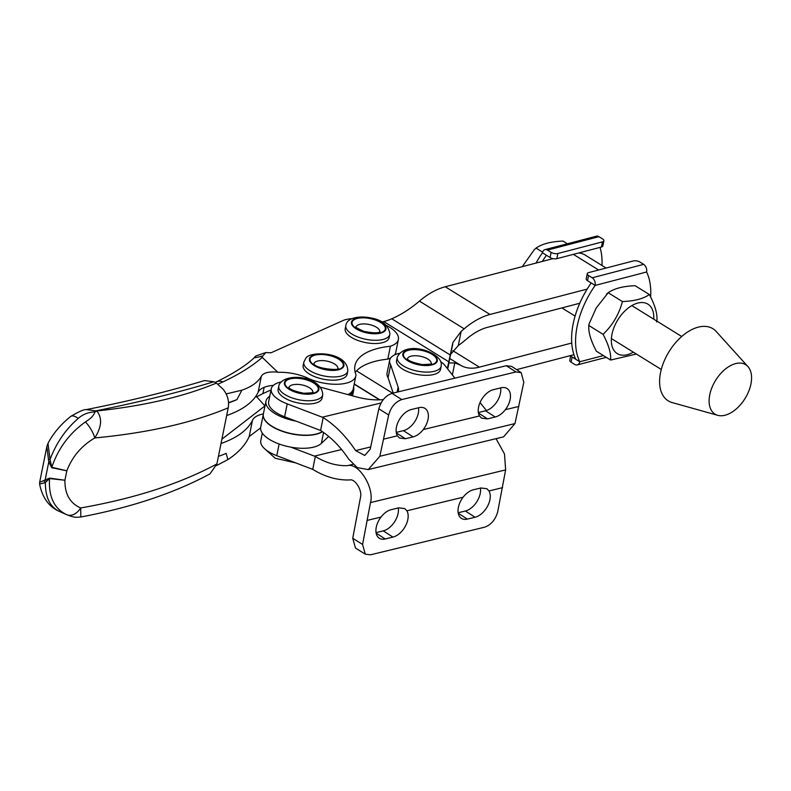 <?xml version="1.0" encoding="UTF-8"?>
<svg xmlns="http://www.w3.org/2000/svg" width="791" height="791" viewBox="0 0 791 791"><rect width="100%" height="100%" fill="white"/><g stroke="black" fill="none" stroke-linecap="round" stroke-linejoin="round"><path stroke-width="1.19" d="M46.867 446.52L47.994 443.336C53.195 433.428 60.769 424.46 70.696 416.432L70.696 416.432C78.981 411.567 84.143 409.303 86.179 409.619L96.789 410.964C143.972 405.951 183.838 396.657 216.368 383.101L223.21 389.31C227.66 395.065 229.331 401.245 228.213 407.83C192.223 422.898 147.749 432.934 94.782 437.947C81.562 445.719 72.248 456.674 66.83 470.823L51.702 467.728L48.775 461.944L46.867 446.52L39.649 482.312L49.606 478.12A4.845 2.126 112.8 0 0 49.546 478.575L45.374 482.55C45.344 497.391 50.051 507.031 59.483 511.47L59.335 511.401C48.904 506.784 42.328 497.677 39.609 484.072L45.374 482.55A4.845 3.471 36 0 1 44.078 480.77M86.179 409.619C128.201 401.334 167.652 391.654 204.533 380.56L213.867 381.766C177.105 392.811 137.921 402.471 96.294 410.747A14.545 6.19 114.2 0 0 95.968 410.905A14.545 6.19 114.2 0 0 94.376 411.953C88.108 412.269 82.729 414.425 78.24 418.419C65.732 429.226 56.329 442.911 50.031 459.482L51.82 467.263L66.83 470.823L64.931 480.236C64.724 493.98 69.964 503.224 80.662 507.96L80.85 516.988L76.856 517.284C74.71 517.383 71.338 516.533 66.721 514.714L66.671 514.694C54.154 508.653 48.449 496.61 49.546 478.575L64.931 480.236L49.606 478.12M51.702 467.728A4.845 2.017 115.7 0 1 51.82 467.263C58.148 448.507 69.331 433.399 85.379 421.939A14.545 4.697 -121.2 0 1 94.782 437.947C101.742 426.952 102.415 417.964 96.789 410.964A14.545 6.19 114.2 0 0 96.453 411.122A14.545 6.19 114.2 0 0 94.871 412.17L94.376 411.953M352.193 318.625A31.838 13.556 11.4 0 0 343.956 320.128L271.145 352.737A33.39 14.218 -168.6 0 1 265.806 352.539A585.33 249.224 -168.6 0 1 262.582 356.237L261 356.197L277.878 372.343A31.353 13.348 -168.6 0 1 306.364 377.475A31.294 13.328 11.4 0 0 308.411 378.444A31.294 13.328 11.4 0 0 355.831 376.012A31.294 13.328 11.4 0 0 355.94 374.588A75.936 32.332 -168.6 0 1 354.961 365.64A75.936 32.332 -168.6 0 1 390.398 346.231L387.798 359.124A31.838 13.556 11.4 0 0 390.635 357.987M347.862 394.59A31.294 13.328 11.4 0 0 353.231 388.905L355.831 376.012M228.559 402.876A142.726 60.769 11.4 0 0 236.954 399.603L228.55 402.708M236.954 399.603L241.888 390.19C251.508 386.819 257.995 382.182 261.346 376.279L258.093 392.435A31.353 13.348 -168.6 0 1 273.36 385.365M226.167 393.918L241.888 390.19M262.424 357.305C251.815 366.381 238.655 374.578 222.933 381.895L218.029 384.11M277.918 372.126C268.772 371.394 263.255 372.779 261.346 376.279M218.425 456.387A142.726 60.769 11.4 0 0 226.117 453.362L227.897 459.591C238.239 452.838 245.339 445.155 249.195 436.543L260.615 427.911M221.025 443.484A142.726 60.769 -168.6 0 0 252.458 420.387L249.195 436.543M226.661 415.532A142.726 60.769 11.4 0 0 258.093 392.435M306.364 377.475L306.058 378.988M216.368 383.101L213.867 381.766M66.671 514.694A14.545 10.174 -65.7 0 0 80.662 507.96C134.529 498.498 179.943 483.825 216.902 463.941L209.981 473.888C174.089 493.179 131.039 507.535 80.85 516.988L80.85 516.988M228.213 407.83L216.902 463.941M216.487 465.583L227.897 459.591M256.007 396.004L264.945 405.931L221.895 439.183M252.458 420.387A31.353 13.348 -168.6 0 1 263.383 413.911M394.62 354.892A31.838 13.556 11.4 0 0 395.787 352.371L398.387 339.468A31.838 13.556 11.4 0 0 386.631 325.566M390.398 346.231A31.838 13.556 11.4 0 0 398.387 339.468M271.016 389.953L262.909 393.592L264.164 387.343M355.218 372.403A75.936 32.332 -168.6 0 1 387.798 359.124M253.575 358.422L255.671 356.039L265.806 352.539M256.383 396.953L262.909 393.592M85.379 421.939C90.688 418.686 93.852 415.423 94.871 412.17M46.323 481.146A4.845 3.372 -142.8 0 1 45.206 479.672L48.775 461.944L50.209 461.845M47.994 443.336L50.031 459.482L48.35 459.601M70.696 416.432A14.545 5.834 52.4 0 1 78.24 418.419M262.582 356.237L254.168 357.829C245.783 365.66 233.207 373.659 216.437 381.835A9.7 9.7 0 0 0 216.418 381.855A9.7 8.335 -115.1 0 1 222.933 381.895A9.7 8.345 -115.2 0 0 216.418 381.855L216.437 381.835A9.7 8.335 -115.1 0 0 216.427 381.845L215.142 382.449M567.394 243.776L563.034 241.077C551.011 241.542 542.033 243.885 536.1 248.107L534.409 249.521L522.268 266.666M534.409 249.521L536.743 247.504L536.1 248.107L542.626 252.151M354.23 383.951L379.868 399.831M356.533 370.87L392.623 393.216M447.35 368.527L452.917 342.473L461.173 331.3A103.839 61.738 121.8 0 0 464.169 328.819A69.272 41.191 -58.2 0 1 490.015 314.462L587.159 289.101M553.028 258.627L445.264 286.767A69.272 41.191 121.8 0 0 419.428 301.124A103.839 61.738 -58.2 0 1 391.753 318.783A74.759 44.454 -58.2 0 1 383.783 321.561L381.915 322.046M606.124 268.05L585.033 254.989A36.94 21.96 121.8 0 0 578.666 252.972M516.602 369.644L573.93 354.684M354.19 384.169L379.502 399.841M448.685 363.771L447.597 368.843M571.755 343.027L479.386 367.143A54.737 32.54 -58.2 0 1 461.529 365.798A118.383 70.389 121.8 0 0 454.785 362.95L448.853 362.97M450.702 354.269L458.286 345.578A118.383 70.389 121.8 0 0 466.987 338.706A54.737 32.54 -58.2 0 1 487.404 327.365L579.773 303.25M447.577 368.814L452.729 344.204M447.726 369.011L448.724 364.078M440.844 361.734A29.257 12.458 -168.6 0 1 445.115 365.679L454.894 378.147M383.23 399.603A35.783 15.237 -168.6 0 1 357.038 397.062L320.671 387.264M398.13 391.881A35.783 15.237 11.4 0 0 398.417 390.883A35.783 15.237 11.4 0 0 398.13 387.115L390.665 364.869A29.257 12.458 -168.6 0 1 389.676 360.162A29.257 12.458 -168.6 0 1 399.257 353.35M393.196 393.068L388.065 377.772L390.665 364.869M280.825 381.994A29.257 12.458 11.4 0 0 271.244 388.816L268.643 401.709A29.257 12.458 11.4 0 0 284.612 416.778L320.582 430.462L323.183 417.559C335.374 425.439 346.181 436.454 355.594 450.593L364.75 455.458L370.198 449.199L378.84 408.818C381.084 400.879 385.454 395.727 391.96 393.374L401.798 399.554C395.282 401.907 390.912 407.058 388.678 414.998L378.84 408.818M271.244 388.816A29.257 12.458 11.4 0 0 287.212 403.875L323.183 417.559M320.582 430.462C331.182 437.334 340.585 446.925 348.782 459.225L357.334 467.639L368.25 469.577L379.828 456.269L388.678 414.998M368.25 469.577L503.61 436.83L514.981 423.571L523.81 382.31L521.18 372.63L515.9 371.958L401.798 399.554M480.048 402.55L486.416 410.529M388.065 377.772A29.257 12.458 -168.6 0 1 387.076 373.065L389.676 360.162M396.242 432.38L403.4 430.65C407.068 429.691 410.45 427.259 413.555 423.343A16.482 10.056 122.6 0 0 418.528 407.78M515.9 371.958L506.329 365.709L391.96 393.374M506.329 365.709L511.609 366.381L521.18 372.63M478.357 412.516L485.516 410.786C489.184 409.827 492.566 407.395 495.67 403.479A16.482 10.056 122.6 0 0 500.644 387.916M495.225 417.005L487.513 418.874L481.59 418.142L479.514 415.947A16.482 10.056 -57.4 0 1 480.908 400.76A16.482 10.056 -57.4 0 1 493.446 389.656L501.158 387.788A16.482 10.056 -57.4 0 1 507.1 388.529A16.482 10.056 -57.4 0 1 505.37 409.689C502.265 413.614 498.884 416.046 495.225 417.005L485.516 410.786M413.11 436.869L405.397 438.738L399.485 438.006L397.398 435.811A16.482 10.056 -57.4 0 1 398.802 420.624A16.482 10.056 -57.4 0 1 411.33 409.52L419.042 407.652A16.482 10.056 -57.4 0 1 424.985 408.393A16.482 10.056 -57.4 0 1 423.264 429.553C420.159 433.478 416.768 435.91 413.11 436.869L403.4 430.65M747.92 366.579L716.211 331.488A42.417 25.223 121.8 0 0 711.732 328.067A42.417 25.223 121.8 0 0 667.97 353.439A42.417 25.223 121.8 0 0 669.404 401.502A42.417 25.223 121.8 0 0 672.192 402.579L717.744 415.324A29.089 17.293 121.8 0 0 745.043 398.516A29.089 17.293 121.8 0 0 747.92 366.579A29.089 17.293 121.8 0 0 744.845 364.226A29.089 17.293 121.8 0 0 714.846 381.628A29.089 17.293 121.8 0 0 715.825 414.583A29.089 17.293 121.8 0 0 717.744 415.324M536.021 263.067A70.913 42.16 -58.2 0 1 542.458 252.804L550.081 257.52L551.119 252.359A4.845 2.066 11.4 0 0 557.863 253.515L602.455 241.868A4.845 2.066 11.4 0 0 603.899 240.78A4.845 2.066 11.4 0 0 602.574 238.922L598.925 236.667L547.471 250.104L551.119 252.359M600.033 247.395A70.913 42.16 -58.2 0 1 601.981 265.479M542.408 261.406A70.913 42.16 -58.2 0 1 546.433 255.266M557.863 253.515L556.824 258.677L601.417 247.029L602.455 241.868M556.824 258.677A4.845 2.066 -168.6 0 1 550.081 257.52M603.899 240.78L602.851 245.942A4.845 2.066 -168.6 0 1 601.417 247.029M547.471 250.104A5.814 3.965 -104.6 0 0 544.959 249.63A5.814 3.965 -104.6 0 0 542.458 252.804M544.959 249.63L596.414 236.202A5.814 3.965 75.4 0 1 598.925 236.667M349.978 395.154L351.639 393.572A31.996 13.625 11.4 0 0 353.725 390.012A31.996 13.625 11.4 0 0 353.597 387.096M269.81 395.935L268.04 397.616A31.996 13.625 11.4 0 0 265.954 401.175A31.996 13.625 11.4 0 0 296.052 421.128M265.954 401.175L263.354 414.069A31.996 13.625 11.4 0 0 285.581 432.153A31.996 13.625 11.4 0 0 322.293 431.589M636.369 354.032L610.642 360.043C611.146 353.34 608.625 344.767 603.068 334.316C612.531 325.319 618.987 314.403 622.428 301.559C634.451 301.094 643.429 298.751 649.362 294.529C654.928 304.99 657.45 313.562 656.935 320.256M603.068 334.316L588.82 325.496L588.672 326.09L589.147 323.746L588.82 325.496C588.306 332.2 590.828 340.773 596.384 351.214L610.642 360.043M649.362 294.529L635.114 285.709C623.09 286.174 614.113 288.517 608.18 292.739L596.246 307.946L589.147 323.746M606.499 294.143L608.823 292.126L608.18 292.739L622.428 301.559M650.637 296.763A70.913 42.16 121.8 0 0 646.603 271.995L595.148 285.422A70.913 42.16 121.8 0 0 579.763 361.754L575.779 359.292A70.913 42.16 121.8 0 1 591.174 282.96L595.148 285.422A5.814 3.965 -104.6 0 0 592.212 277.799L643.666 264.372L640.028 262.108A4.845 2.066 11.4 0 0 633.275 260.951L588.682 272.598A4.845 2.066 11.4 0 0 587.248 273.696A4.845 2.066 11.4 0 0 588.563 275.545L592.212 277.799M588.563 275.545L587.525 280.706L591.174 282.96M587.525 280.706A4.845 2.066 -168.6 0 1 586.21 278.847L587.248 273.696M643.666 264.372A5.814 3.965 75.4 0 1 646.603 271.995M570.805 355.495A4.845 2.066 11.4 0 0 572.14 357.028L575.779 359.292M572.14 357.028L571.092 362.189L574.741 364.453A5.814 3.965 -104.6 0 0 577.252 364.918A5.814 3.965 -104.6 0 0 579.763 361.754L603.424 355.574M571.092 362.189A4.845 2.066 -168.6 0 1 569.777 360.34L570.746 355.515M262.305 433.142L260.793 440.627A29.257 12.458 11.4 0 0 268.317 451.532A29.257 12.458 11.4 0 0 276.771 455.685L312.732 469.37C325.002 476.864 337.312 480.384 349.681 479.949C355.011 478.456 362.436 490.4 360.498 497.321L352.737 538.266L362.575 544.445L365.284 554.175L370.495 554.798L484.596 527.202C491.102 524.848 495.473 519.697 497.717 511.757L505.637 469.903L504.48 453.925L496.036 438.659M290.811 447.142L315.342 456.466L312.732 469.37M315.342 456.466C326.011 462.972 336.729 466.028 347.486 465.642C358.817 462.488 374.618 487.869 370.495 502.592L362.575 544.445M376.041 532.62L383.24 530.88A16.482 10.056 122.6 0 0 398.318 507.951M458.157 512.756L465.355 511.016A16.482 10.056 122.6 0 0 480.434 488.087M365.284 554.175L355.456 547.985L352.737 538.266M406.881 510.808A16.482 10.056 -57.4 0 1 405.476 525.995A16.482 10.056 -57.4 0 1 392.939 537.099L385.227 538.968A16.482 10.056 -57.4 0 1 379.285 538.226A16.482 10.056 -57.4 0 1 381.015 517.057C384.09 513.122 387.442 510.67 391.09 509.701L398.802 507.832L404.774 508.593L406.881 510.808L463.13 497.193A16.482 10.056 -57.4 0 0 461.4 518.362A16.482 10.056 -57.4 0 0 467.343 519.104L458.246 513.27M463.13 497.193C466.206 493.258 469.557 490.806 473.196 489.837L480.908 487.968L486.88 488.729L488.986 490.944A16.482 10.056 -57.4 0 1 487.592 506.131A16.482 10.056 -57.4 0 1 475.055 517.235L467.343 519.104M263.334 414.177A31.996 13.625 11.4 0 0 263.314 414.286A31.996 13.625 11.4 0 0 283.119 431.599A31.996 13.625 11.4 0 0 322.441 431.688M263.314 414.286L260.714 427.189A31.996 13.625 11.4 0 0 280.518 444.502A31.996 13.625 11.4 0 0 321.364 443.395L328.69 436.424M337.787 368.448A12.122 5.161 11.4 0 0 328.225 361.408A12.122 5.161 11.4 0 0 314.61 362.614A12.122 5.161 11.4 0 0 314.037 363.652M303.823 362.169L303.171 365.393A22.425 9.551 11.4 0 0 320.582 378.573A22.425 9.551 11.4 0 0 346.013 376.397A22.425 9.551 11.4 0 0 347.13 374.252L347.783 371.028A22.425 9.551 -168.6 0 1 346.666 373.174A22.425 9.551 -168.6 0 1 321.235 375.339A22.425 9.551 -168.6 0 1 303.823 362.169L305.85 358.204C309.884 350.729 347.704 351.461 347.783 371.028M312.752 392.247A12.122 5.161 11.4 0 0 302.251 384.99A12.122 5.161 11.4 0 0 289.111 387.145A12.122 5.161 11.4 0 0 289.002 387.461M278.788 385.968L278.135 389.202A22.425 9.551 11.4 0 0 297.278 402.787A22.425 9.551 11.4 0 0 321.848 398.852A22.425 9.551 11.4 0 0 322.095 398.061L322.748 394.838A22.425 9.551 -168.6 0 1 322.501 395.629A22.425 9.551 -168.6 0 1 297.93 399.564A22.425 9.551 -168.6 0 1 278.788 385.968L279.272 384.416C286.213 371.869 322.125 376.476 322.748 394.838M295.616 462.864L275.228 458.266L264.669 448.764M379.818 331.795A12.122 5.161 11.4 0 0 379.828 331.706A12.122 5.161 11.4 0 0 368.833 324.439A12.122 5.161 11.4 0 0 356.059 327.009M345.143 329.125A22.425 9.551 11.4 0 0 365.739 342.622A22.425 9.551 11.4 0 0 389.162 337.609L389.805 334.385A22.425 9.551 -168.6 0 1 366.391 339.398A22.425 9.551 -168.6 0 1 345.786 325.902A22.425 9.551 -168.6 0 1 345.845 325.516L345.202 328.74A22.425 9.551 11.4 0 0 345.143 329.125M431.184 363.603A12.122 5.161 11.4 0 0 431.194 363.02A12.122 5.161 11.4 0 0 419.645 356.138A12.122 5.161 11.4 0 0 407.434 358.807M396.509 361.843A22.425 9.551 11.4 0 0 418.142 374.618A22.425 9.551 11.4 0 0 440.528 369.407L441.18 366.184A22.425 9.551 -168.6 0 1 418.785 371.394A22.425 9.551 -168.6 0 1 397.161 358.62A22.425 9.551 -168.6 0 1 397.22 357.324L396.568 360.548A22.425 9.551 11.4 0 0 396.509 361.843M383.783 321.561L448.853 361.843M391.753 318.783L450.356 355.07M419.428 301.124L464.169 328.819M445.264 286.767L490.015 314.462M573.366 254.356L598.639 269.998M449.822 358.55L461.529 365.798M452.818 350.69L479.386 367.143M458.286 345.578L461.173 331.3M452.373 374.934L454.785 362.95M397.112 392.128L398.13 387.115M284.612 416.778L287.212 403.875M518.955 406.406L505.37 409.689M397.398 435.811L383.813 439.094M479.514 415.947L423.264 429.553M514.981 423.571L379.828 456.269M380.995 402.995L322.273 417.203M370.791 446.915L355.594 450.593M405.397 438.738L396.331 432.924M487.513 418.874L478.446 413.06M351.639 393.572L351.253 395.5M653.742 319.178A29.089 17.293 121.8 0 0 647.364 303.843A29.089 17.293 121.8 0 0 617.346 320.632A29.089 17.293 121.8 0 0 617.771 353.903A29.089 17.293 121.8 0 0 633.324 352.153M279.124 444.008L276.771 455.685M367.439 520.349L381.015 517.057M488.986 490.944L502.572 487.651M370.495 502.592L505.637 469.903M347.486 465.642L352.984 464.317M314.423 456.12L341.633 449.535M475.055 517.235L465.355 511.016M385.227 538.968L376.13 533.134M392.939 537.099L383.24 530.88M323.559 432.469L321.364 443.395M310.319 357.146A17.57 7.485 11.4 0 0 321.037 368.566A17.57 7.485 11.4 0 0 343.017 367.459A17.57 7.485 11.4 0 0 332.299 356.029A17.57 7.485 11.4 0 0 310.319 357.146M342.434 367.271A16.947 7.218 -168.6 0 1 321.245 368.339A16.947 7.218 -168.6 0 1 310.912 357.324A16.947 7.218 -168.6 0 1 332.101 356.257A16.947 7.218 -168.6 0 1 342.434 367.271M284.602 382.004A17.57 7.485 11.4 0 0 298.672 393.107A17.57 7.485 11.4 0 0 318.674 390.2A17.57 7.485 11.4 0 0 304.604 379.097A17.57 7.485 11.4 0 0 284.602 382.004M318.061 390.052A16.947 7.218 -168.6 0 1 298.771 392.86A16.947 7.218 -168.6 0 1 285.215 382.152A16.947 7.218 -168.6 0 1 304.495 379.344A16.947 7.218 -168.6 0 1 318.061 390.052M389.864 333.99A22.425 9.551 -168.6 0 1 389.805 334.385L389.923 333.614C388.163 324.874 381.667 319.633 370.435 317.893C362.229 316.024 347.081 316.578 345.845 325.516M351.422 322.481A17.57 7.485 11.4 0 0 367.924 333.12A17.57 7.485 11.4 0 0 385.968 328.819A17.57 7.485 11.4 0 0 369.466 318.18A17.57 7.485 11.4 0 0 351.422 322.481M385.346 328.71A16.947 7.218 -168.6 0 1 367.953 332.853A16.947 7.218 -168.6 0 1 352.044 322.59A16.947 7.218 -168.6 0 1 369.437 318.447A16.947 7.218 -168.6 0 1 385.346 328.71M402.797 354.991A17.57 7.485 11.4 0 0 420.901 365.185A17.57 7.485 11.4 0 0 437.334 359.915A17.57 7.485 11.4 0 0 419.22 349.721A17.57 7.485 11.4 0 0 402.797 354.991M436.711 359.826A16.947 7.218 -168.6 0 1 420.871 364.908A16.947 7.218 -168.6 0 1 403.41 355.08A16.947 7.218 -168.6 0 1 419.25 349.998A16.947 7.218 -168.6 0 1 436.711 359.826M66.721 514.714L59.335 511.401M39.649 482.312L39.609 484.072M631.821 305.603L681.704 336.491M561.887 307.917L575.097 316.093M611.403 338.578L661.286 369.466M353.725 390.012L352.549 395.846M657.084 319.653L656.599 321.996M577.252 364.918L606.272 357.344M337.955 368.329L337.965 368.319C341.435 370.89 314.314 368.824 313.918 363.465L313.978 364.018M312.722 392.465L312.939 392.118C314.205 392.603 311.16 392.979 303.803 393.246C294.41 391.268 289.437 389.271 288.883 387.274L288.942 387.817M355.999 327.365L355.95 326.821C354.595 326.772 357.245 328.295 363.9 331.38C373.392 333.199 378.751 333.298 379.996 331.666L379.729 332.151M441.18 366.184L441.289 363.692C439.984 351.501 405.2 340.071 397.22 357.324M431.105 363.959L431.362 363.474C432.628 363.959 429.592 364.335 422.265 364.602C412.813 362.604 407.83 360.607 407.316 358.63L407.365 358.857"/></g></svg>
